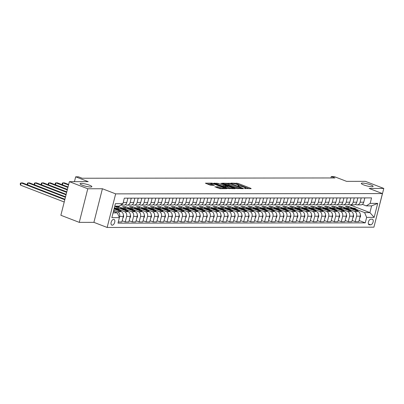 <?xml version="1.0" encoding="UTF-8"?>
<svg xmlns="http://www.w3.org/2000/svg" width="404" height="404" viewBox="0 0 404 404"><rect width="100%" height="100%" fill="white"/><g stroke="black" fill="none" stroke-linecap="round" stroke-linejoin="round"><path stroke-width="0.61" d="M244.43 188.491L251.137 188.678L250.96 188.4L237.956 183.381L230.871 183.108L232.633 183.497A2.99 0.525 14.2 0 1 236.699 184.391L237.784 184.805A2.99 0.525 14.2 0 1 238.931 185.542A2.99 0.525 14.2 0 1 238.345 185.699L237.714 185.896L239.355 186.093A2.99 0.525 14.2 0 1 243.415 186.981L244.501 187.4A2.99 0.525 14.2 0 1 245.647 188.133A2.99 0.525 14.2 0 1 245.061 188.294L244.43 188.491M89.526 185.204A6.09 1.066 14.2 0 0 83.446 183.598A6.09 1.066 14.2 0 0 80.053 183.714A6.09 1.066 14.2 0 0 82.391 185.214A6.09 1.066 14.2 0 0 88.471 186.82A6.09 1.066 14.2 0 0 91.859 186.704A6.09 1.066 14.2 0 0 89.526 185.204M370.781 184.896A6.09 1.066 14.2 0 0 364.701 183.29A6.09 1.066 14.2 0 0 361.307 183.406A6.09 1.066 14.2 0 0 363.645 184.906A6.09 1.066 14.2 0 0 369.726 186.512A6.09 1.066 14.2 0 0 373.114 186.396A6.09 1.066 14.2 0 0 370.781 184.896M112.186 225.19A3.045 1.702 111.1 0 0 114.62 222.589A3.045 1.702 111.1 0 0 114.019 219.443A3.045 1.702 111.1 0 0 113.655 219.377A3.045 1.702 111.1 0 0 111.226 221.978A3.045 1.702 111.1 0 0 111.827 225.124A3.045 1.702 111.1 0 0 112.186 225.19M214.933 186.749L220.023 188.713L226.664 188.658L212.034 183.128L205.394 183.189L210.161 185.118L214.373 185.34L211.832 184.269A2.5 0.439 14.2 0 1 210.873 183.653A2.5 0.439 14.2 0 1 212.267 183.608A2.5 0.439 14.2 0 1 214.756 184.264L223.321 187.567A2.5 0.439 14.2 0 1 224.281 188.183A2.5 0.439 14.2 0 1 222.887 188.234A2.5 0.439 14.2 0 1 220.392 187.572L217.695 186.744L214.888 186.926M375.21 222.043L383.8 188.441L365.398 181.34L346.582 181.366L334.073 176.538L331.285 176.538L334.961 177.957L82.143 178.235L78.462 176.816L75.674 176.821L74.447 181.664M87.774 188.769L79.27 222.367L93.905 222.352L102.404 188.754L87.774 188.769L69.372 181.669L88.188 181.648L75.674 176.821M102.404 188.754L115.655 193.864L382.416 193.572L373.912 227.169L107.151 227.462L115.655 193.864M383.8 188.441L369.165 188.456L382.416 193.572M235.774 188.416L243.501 188.688L243.324 188.405L230.32 183.391L222.412 183.169L235.774 188.416M234.992 188.693L227.265 188.426L213.903 183.179L218.12 183.401L224.664 185.714L226.679 185.663L220.831 183.315L221.594 183.315L234.992 188.693M79.27 222.367L60.868 215.271L69.372 181.669M372.089 219.185L370.862 219.185A2.949 1.651 111.1 0 0 368.509 221.705A2.949 1.651 111.1 0 0 369.089 224.75A2.949 1.651 111.1 0 0 369.438 224.816L370.665 224.816A2.949 1.651 111.1 0 0 373.018 222.296A2.949 1.651 111.1 0 0 372.438 219.246A2.949 1.651 111.1 0 0 372.089 219.185M349.834 204.853L369.907 212.6L371.609 205.878L366.312 205.883L370.175 203.389L371.569 197.894L124.321 198.167L122.927 203.661L119.064 206.156L114.771 206.161M370.175 203.389L377.705 203.379L374.165 217.367L366.64 217.372L364.615 212.605L356.793 209.59M359.111 220.498L365.246 222.867L366.64 217.372M365.246 222.867L117.998 223.139L119.392 217.645L111.863 217.655L115.403 203.667L122.927 203.661M93.905 222.352L107.151 227.462M331.285 176.538L330.921 177.962M352.788 208.045L348.788 206.5L345.445 206.505L358.176 211.418A3.808 3.086 -90.1 0 1 360.201 216.185L358.813 221.68L355.187 221.685L356.575 216.191A3.808 3.086 -90.1 0 0 354.55 211.418L349.824 209.595M364.615 212.605L369.907 212.6L374.165 217.367M113.07 212.883L117.367 212.878L113.453 211.368M119.362 217.574L119.645 216.448A3.808 3.086 -90.1 0 0 117.62 211.681L113.751 210.191M118.301 221.942L121.877 221.937L123.265 216.443A3.808 3.086 -90.1 0 0 121.24 211.676L114.074 208.913M122.175 220.761L125.22 221.937L126.614 216.443A3.808 3.086 -90.1 0 0 124.589 211.671L119.857 209.848M115.857 208.302L114.372 207.732M125.22 221.937L128.846 221.932L130.234 216.438A3.808 3.086 -90.1 0 0 128.209 211.671L115.478 206.757L118.821 206.752L118.523 207.934M129.144 220.751L132.189 221.927L133.583 216.433A3.808 3.086 -90.1 0 0 131.558 211.666L126.826 209.843M122.826 208.297L118.821 206.752M132.189 221.927L135.815 221.922L137.203 216.428A3.808 3.086 -90.1 0 0 135.178 211.661L122.447 206.747L125.79 206.747L125.493 207.924M136.113 220.746L139.158 221.922L140.552 216.428A3.808 3.086 -90.1 0 0 138.527 211.656L133.795 209.833M129.795 208.287L125.79 206.747M139.158 221.922L142.784 221.917L144.172 216.423A3.808 3.086 -90.1 0 0 142.147 211.656L129.416 206.742L132.759 206.737L132.462 207.919M143.082 220.736L146.127 221.912L147.521 216.418A3.808 3.086 -90.1 0 0 145.496 211.651L140.764 209.828M136.764 208.282L132.759 206.737M146.127 221.912L149.753 221.907L151.141 216.413A3.808 3.086 -90.1 0 0 149.116 211.646L136.385 206.732L139.728 206.732L139.431 207.909M150.051 220.73L153.096 221.907L154.49 216.413A3.808 3.086 -90.1 0 0 152.465 211.64L147.733 209.817M143.728 208.272L139.728 206.732M153.096 221.907L156.722 221.902L158.11 216.408A3.808 3.086 -90.1 0 0 156.085 211.64L143.354 206.727L146.697 206.722L146.399 207.903M157.02 220.72L160.065 221.897L161.454 216.403A3.808 3.086 -90.1 0 0 159.428 211.635L154.702 209.812M150.697 208.267L146.697 206.722M160.065 221.897L163.691 221.892L165.079 216.398A3.808 3.086 -90.1 0 0 163.054 211.63L150.323 206.717L153.666 206.717L153.368 207.893M163.989 220.715L167.034 221.892L168.423 216.398A3.808 3.086 -90.1 0 0 166.398 211.625L161.671 209.802M157.666 208.257L153.666 206.717M167.034 221.892L170.66 221.887L172.048 216.393A3.808 3.086 -90.1 0 0 170.023 211.625L157.287 206.712L160.635 206.707L160.338 207.888M170.958 220.705L174.003 221.882L175.392 216.387A3.808 3.086 -90.1 0 0 173.367 211.62L168.64 209.797M164.635 208.252L160.635 206.707M174.003 221.882L177.629 221.877L179.017 216.382A3.808 3.086 -90.1 0 0 176.992 211.615L164.256 206.702L167.604 206.697L167.306 207.878M177.927 220.7L180.972 221.877L182.361 216.382A3.808 3.086 -90.1 0 0 180.336 211.61L175.609 209.787M171.604 208.242L167.604 206.697M180.972 221.877L184.598 221.872L185.986 216.377A3.808 3.086 -90.1 0 0 183.961 211.61L171.225 206.697L174.573 206.691L174.276 207.868M184.896 220.69L187.941 221.867L189.33 216.372A3.808 3.086 -90.1 0 0 187.304 211.605L182.578 209.782M178.573 208.237L174.573 206.691M187.941 221.867L191.562 221.862L192.955 216.367A3.808 3.086 -90.1 0 0 190.93 211.6L178.194 206.686L181.542 206.681L181.244 207.863M191.865 220.685L194.91 221.862L196.299 216.367A3.808 3.086 -90.1 0 0 194.273 211.595L189.547 209.772M185.542 208.227L181.542 206.681M194.91 221.862L198.531 221.857L199.924 216.362A3.808 3.086 -90.1 0 0 197.899 211.595L185.163 206.681L188.511 206.676L188.208 207.853M198.829 220.675L201.879 221.852L203.268 216.357A3.808 3.086 -90.1 0 0 201.243 211.59L196.516 209.767M192.511 208.222L188.511 206.676M201.879 221.852L205.5 221.847L206.893 216.352A3.808 3.086 -90.1 0 0 204.868 211.585L192.132 206.671L195.475 206.666L195.177 207.848M205.798 220.67L208.848 221.847L210.237 216.352A3.808 3.086 -90.1 0 0 208.212 211.58L203.485 209.757M199.48 208.212L195.475 206.666M208.848 221.847L212.469 221.841L213.862 216.347A3.808 3.086 -90.1 0 0 211.837 211.58L199.101 206.666L202.444 206.661L202.146 207.838M212.767 220.66L215.817 221.836L217.206 216.342A3.808 3.086 -90.1 0 0 215.181 211.575L210.449 209.747M206.449 208.206L202.444 206.661M215.817 221.836L219.438 221.831L220.826 216.337A3.808 3.086 -90.1 0 0 218.801 211.57L206.07 206.656L209.413 206.651L209.115 207.833M219.736 220.655L222.786 221.826L224.175 216.337A3.808 3.086 -90.1 0 0 222.149 211.565L217.418 209.742M213.418 208.196L209.413 206.651M222.786 221.826L226.407 221.826L227.795 216.332A3.808 3.086 -90.1 0 0 225.77 211.56L213.039 206.651L216.382 206.646L216.084 207.823M226.705 220.645L229.75 221.821L231.144 216.327A3.808 3.086 -90.1 0 0 229.118 211.56L224.387 209.732M220.387 208.191L216.382 206.646M229.75 221.821L233.376 221.816L234.764 216.322A3.808 3.086 -90.1 0 0 232.739 211.555L220.008 206.641L223.351 206.636L223.053 207.818M233.674 220.64L236.719 221.811L238.113 216.317A3.808 3.086 -90.1 0 0 236.088 211.55L231.356 209.727M227.356 208.181L223.351 206.636M236.719 221.811L240.345 221.811L241.733 216.317A3.808 3.086 -90.1 0 0 239.708 211.544L226.977 206.636L230.32 206.631L230.022 207.808M240.643 220.629L243.688 221.806L245.082 216.312A3.808 3.086 -90.1 0 0 243.056 211.544L238.325 209.716M234.325 208.176L230.32 206.631M243.688 221.806L247.314 221.801L248.702 216.307A3.808 3.086 -90.1 0 0 246.677 211.539L233.946 206.626L237.289 206.621L236.991 207.802M247.612 220.624L250.657 221.796L252.051 216.302A3.808 3.086 -90.1 0 0 250.026 211.534L245.294 209.711M241.289 208.166L237.289 206.621M250.657 221.796L254.283 221.796L255.671 216.302A3.808 3.086 -90.1 0 0 253.646 211.529L240.915 206.621L244.258 206.616L243.96 207.792M254.581 220.614L257.626 221.791L259.014 216.297A3.808 3.086 -90.1 0 0 256.989 211.529L252.263 209.701M248.258 208.161L244.258 206.616M257.626 221.791L261.252 221.786L262.64 216.292A3.808 3.086 -90.1 0 0 260.615 211.524L247.884 206.611L251.227 206.606L250.929 207.787M261.55 220.609L264.595 221.781L265.984 216.286A3.808 3.086 -90.1 0 0 263.958 211.519L259.232 209.696M255.227 208.151L251.227 206.606M264.595 221.781L268.221 221.781L269.609 216.286A3.808 3.086 -90.1 0 0 267.584 211.514L254.848 206.606L258.196 206.601L257.898 207.777M268.519 220.599L271.564 221.776L272.952 216.281A3.808 3.086 -90.1 0 0 270.927 211.514L266.201 209.686M262.196 208.146L258.196 206.601M271.564 221.776L275.19 221.771L276.578 216.276A3.808 3.086 -90.1 0 0 274.553 211.509L261.817 206.596L265.165 206.59L264.867 207.772M275.488 220.594L278.533 221.766L279.921 216.271A3.808 3.086 -90.1 0 0 277.896 211.504L273.17 209.681M269.165 208.136L265.165 206.59M278.533 221.766L282.159 221.766L283.547 216.271A3.808 3.086 -90.1 0 0 281.522 211.499L268.786 206.585L272.134 206.585L271.836 207.762M282.457 220.584L285.502 221.761L286.891 216.266A3.808 3.086 -90.1 0 0 284.865 211.499L280.139 209.671M276.134 208.126L272.134 206.585M285.502 221.761L289.123 221.756L290.516 216.261A3.808 3.086 -90.1 0 0 288.491 211.494L275.755 206.58L279.103 206.575L278.805 207.757M289.426 220.579L292.471 221.751L293.859 216.256A3.808 3.086 -90.1 0 0 291.834 211.489L287.108 209.666M283.103 208.121L279.103 206.575M292.471 221.751L296.092 221.751L297.485 216.256A3.808 3.086 -90.1 0 0 295.46 211.484L282.724 206.57L286.072 206.57L285.769 207.747M296.39 220.569L299.44 221.746L300.829 216.251A3.808 3.086 -90.1 0 0 298.803 211.484L294.077 209.656M290.072 208.111L286.072 206.57M299.44 221.746L303.061 221.74L304.454 216.246A3.808 3.086 -90.1 0 0 302.429 211.479L289.693 206.565L293.036 206.56L292.738 207.742M303.359 220.564L306.409 221.735L307.798 216.241A3.808 3.086 -90.1 0 0 305.772 211.474L301.046 209.651M297.041 208.105L293.036 206.56M306.409 221.735L310.03 221.735L311.423 216.241A3.808 3.086 -90.1 0 0 309.398 211.469L296.662 206.555L300.005 206.555L299.707 207.732M310.328 220.554L313.378 221.73L314.767 216.236A3.808 3.086 -90.1 0 0 312.741 211.469L308.01 209.641M304.01 208.095L300.005 206.555M313.378 221.73L316.999 221.725L318.387 216.231A3.808 3.086 -90.1 0 0 316.362 211.464L303.631 206.55L306.974 206.545L306.676 207.727M317.297 220.544L320.347 221.72L321.736 216.226A3.808 3.086 -90.1 0 0 319.71 211.459L314.979 209.636M310.979 208.09L306.974 206.545M320.347 221.72L323.968 221.715L325.356 216.226A3.808 3.086 -90.1 0 0 323.331 211.454L310.6 206.54L313.943 206.54L313.645 207.717M324.266 220.539L327.311 221.715L328.704 216.221A3.808 3.086 -90.1 0 0 326.679 211.454L321.948 209.626M317.948 208.08L313.943 206.54M327.311 221.715L330.937 221.71L332.325 216.216A3.808 3.086 -90.1 0 0 330.3 211.449L317.569 206.535L320.912 206.53L320.614 207.712M331.235 220.528L334.28 221.705L335.674 216.211A3.808 3.086 -90.1 0 0 333.648 211.444L328.917 209.62M324.917 208.075L320.912 206.53M334.28 221.705L337.906 221.7L339.294 216.206A3.808 3.086 -90.1 0 0 337.269 211.438L324.538 206.525L327.881 206.525L327.583 207.701M338.204 220.523L341.249 221.7L342.642 216.206A3.808 3.086 -90.1 0 0 340.617 211.433L335.886 209.61M331.886 208.065L327.881 206.525M341.249 221.7L344.875 221.695L346.263 216.201A3.808 3.086 -90.1 0 0 344.238 211.433L331.507 206.52L334.85 206.515L334.552 207.696M345.173 220.513L348.218 221.69L349.611 216.196A3.808 3.086 -90.1 0 0 347.586 211.428L342.855 209.605M338.85 208.06L334.85 206.515M348.218 221.69L351.844 221.685L353.232 216.191A3.808 3.086 -90.1 0 0 351.207 211.423L338.476 206.51L341.819 206.51L341.521 207.686M345.819 208.05L341.819 206.51M362.348 204.353L366.312 205.883M355.379 204.363L356.252 204.702A3.808 3.086 -90.1 0 0 357.176 204.873A3.808 3.086 -90.1 0 0 360.115 202.202L361.206 197.904M348.41 204.368L349.283 204.707A3.808 3.086 -90.1 0 0 350.207 204.884A3.808 3.086 -90.1 0 0 353.147 202.212L354.237 197.915M341.441 204.379L342.314 204.717A3.808 3.086 -90.1 0 0 343.238 204.889A3.808 3.086 -90.1 0 0 346.178 202.217L347.268 197.92M334.472 204.384L335.345 204.722A3.808 3.086 -90.1 0 0 336.269 204.899A3.808 3.086 -90.1 0 0 339.209 202.227L340.299 197.93M327.503 204.394L328.381 204.732A3.808 3.086 -90.1 0 0 329.3 204.904A3.808 3.086 -90.1 0 0 332.245 202.232L333.33 197.935M320.534 204.399L321.412 204.737A3.808 3.086 -90.1 0 0 322.331 204.914A3.808 3.086 -90.1 0 0 325.276 202.242L326.361 197.945M313.565 204.409L314.443 204.747A3.808 3.086 -90.1 0 0 315.362 204.919A3.808 3.086 -90.1 0 0 318.307 202.247L319.392 197.95M306.596 204.414L307.474 204.752A3.808 3.086 -90.1 0 0 308.398 204.929A3.808 3.086 -90.1 0 0 311.338 202.258L312.423 197.96M299.627 204.424L300.505 204.762A3.808 3.086 -90.1 0 0 301.429 204.934A3.808 3.086 -90.1 0 0 304.369 202.263L305.454 197.965M292.663 204.429L293.536 204.767A3.808 3.086 -90.1 0 0 294.46 204.944A3.808 3.086 -90.1 0 0 297.4 202.273L298.485 197.975M285.694 204.439L286.567 204.778A3.808 3.086 -90.1 0 0 287.491 204.949A3.808 3.086 -90.1 0 0 290.431 202.278L291.516 197.98M278.725 204.449L279.598 204.783A3.808 3.086 -90.1 0 0 280.522 204.959A3.808 3.086 -90.1 0 0 283.462 202.288L284.547 197.99M271.756 204.454L272.629 204.793A3.808 3.086 -90.1 0 0 273.553 204.964A3.808 3.086 -90.1 0 0 276.493 202.298L277.578 197.995M264.787 204.464L265.66 204.798A3.808 3.086 -90.1 0 0 266.584 204.974A3.808 3.086 -90.1 0 0 269.524 202.303L270.614 198.005M257.818 204.469L258.691 204.808A3.808 3.086 -90.1 0 0 259.615 204.98A3.808 3.086 -90.1 0 0 262.555 202.313L263.645 198.016M250.849 204.48L251.722 204.813A3.808 3.086 -90.1 0 0 252.646 204.99A3.808 3.086 -90.1 0 0 255.586 202.318L256.676 198.021M243.88 204.485L244.753 204.823A3.808 3.086 -90.1 0 0 245.677 204.995A3.808 3.086 -90.1 0 0 248.617 202.328L249.707 198.031M236.911 204.495L237.784 204.828A3.808 3.086 -90.1 0 0 238.708 205.005A3.808 3.086 -90.1 0 0 241.648 202.333L242.738 198.036M229.942 204.5L230.815 204.838A3.808 3.086 -90.1 0 0 231.739 205.01A3.808 3.086 -90.1 0 0 234.684 202.343L235.769 198.046M222.973 204.51L223.851 204.848A3.808 3.086 -90.1 0 0 224.77 205.02A3.808 3.086 -90.1 0 0 227.715 202.348L228.8 198.051M216.004 204.515L216.882 204.853A3.808 3.086 -90.1 0 0 217.801 205.025A3.808 3.086 -90.1 0 0 220.746 202.359L221.831 198.061M209.035 204.525L209.913 204.863A3.808 3.086 -90.1 0 0 210.838 205.035A3.808 3.086 -90.1 0 0 213.777 202.364L214.862 198.066M202.066 204.53L202.944 204.868A3.808 3.086 -90.1 0 0 203.868 205.04A3.808 3.086 -90.1 0 0 206.808 202.374L207.893 198.076M195.097 204.54L195.975 204.879A3.808 3.086 -90.1 0 0 196.899 205.05A3.808 3.086 -90.1 0 0 199.839 202.379L200.924 198.081M188.133 204.545L189.006 204.884A3.808 3.086 -90.1 0 0 189.931 205.055A3.808 3.086 -90.1 0 0 192.87 202.389L193.955 198.091M181.164 204.555L182.037 204.894A3.808 3.086 -90.1 0 0 182.962 205.065A3.808 3.086 -90.1 0 0 185.901 202.394L186.986 198.096M174.195 204.56L175.068 204.899A3.808 3.086 -90.1 0 0 175.993 205.07A3.808 3.086 -90.1 0 0 178.932 202.404L180.017 198.106M167.226 204.57L168.099 204.909A3.808 3.086 -90.1 0 0 169.023 205.081A3.808 3.086 -90.1 0 0 171.963 202.409L173.048 198.112M160.257 204.576L161.13 204.914A3.808 3.086 -90.1 0 0 162.054 205.091A3.808 3.086 -90.1 0 0 164.994 202.419L166.084 198.122M153.288 204.586L154.161 204.924A3.808 3.086 -90.1 0 0 155.086 205.096A3.808 3.086 -90.1 0 0 158.025 202.424L159.115 198.127M146.319 204.591L147.192 204.929A3.808 3.086 -90.1 0 0 148.117 205.106A3.808 3.086 -90.1 0 0 151.056 202.434L152.146 198.137M139.35 204.601L140.223 204.939A3.808 3.086 -90.1 0 0 141.148 205.111A3.808 3.086 -90.1 0 0 144.087 202.439L145.177 198.142M132.381 204.606L133.254 204.944A3.808 3.086 -90.1 0 0 134.178 205.121A3.808 3.086 -90.1 0 0 137.118 202.449L138.208 198.152M125.412 204.616L126.29 204.954A3.808 3.086 -90.1 0 0 127.21 205.126A3.808 3.086 -90.1 0 0 130.154 202.454L131.239 198.157M348.788 206.5L348.49 207.681M352.142 220.508L355.187 221.685M357.176 204.873L360.802 204.868A3.808 3.086 -90.1 0 0 363.741 202.202L364.827 197.904M350.207 204.884L353.833 204.879A3.808 3.086 -90.1 0 0 356.772 202.207L357.858 197.909M343.238 204.889L346.864 204.884A3.808 3.086 -90.1 0 0 349.803 202.217L350.889 197.92M336.269 204.899L339.895 204.894A3.808 3.086 -90.1 0 0 342.834 202.222L343.92 197.925M329.3 204.904L332.926 204.899A3.808 3.086 -90.1 0 0 335.865 202.232L336.951 197.935M322.331 204.914L325.957 204.909A3.808 3.086 -90.1 0 0 328.896 202.237L329.987 197.94M315.362 204.919L318.988 204.914A3.808 3.086 -90.1 0 0 321.927 202.247L323.018 197.95M308.398 204.929L312.019 204.924A3.808 3.086 -90.1 0 0 314.958 202.252L316.049 197.955M301.429 204.934L305.05 204.929A3.808 3.086 -90.1 0 0 307.989 202.263L309.08 197.965M294.46 204.944L298.081 204.939A3.808 3.086 -90.1 0 0 301.02 202.268L302.111 197.97M287.491 204.949L291.112 204.944A3.808 3.086 -90.1 0 0 294.056 202.278L295.142 197.98M280.522 204.959L284.143 204.954A3.808 3.086 -90.1 0 0 287.087 202.283L288.173 197.985M273.553 204.964L277.174 204.959A3.808 3.086 -90.1 0 0 280.118 202.293L281.204 197.995M266.584 204.974L270.21 204.969A3.808 3.086 -90.1 0 0 273.149 202.298L274.235 198M259.615 204.98L263.241 204.98A3.808 3.086 -90.1 0 0 266.18 202.308L267.266 198.011M252.646 204.99L256.272 204.985A3.808 3.086 -90.1 0 0 259.211 202.313L260.297 198.016M245.677 204.995L249.303 204.995A3.808 3.086 -90.1 0 0 252.242 202.323L253.328 198.026M238.708 205.005L242.334 205A3.808 3.086 -90.1 0 0 245.273 202.328L246.359 198.031M231.739 205.01L235.365 205.01A3.808 3.086 -90.1 0 0 238.304 202.338L239.39 198.041M224.77 205.02L228.396 205.015A3.808 3.086 -90.1 0 0 231.335 202.343L232.421 198.046M217.801 205.025L221.427 205.025A3.808 3.086 -90.1 0 0 224.366 202.353L225.457 198.056M210.838 205.035L214.458 205.03A3.808 3.086 -90.1 0 0 217.397 202.359L218.488 198.061M203.868 205.04L207.489 205.04A3.808 3.086 -90.1 0 0 210.428 202.369L211.519 198.071M196.899 205.05L200.52 205.045A3.808 3.086 -90.1 0 0 203.459 202.374L204.55 198.076M189.931 205.055L193.551 205.055A3.808 3.086 -90.1 0 0 196.49 202.384L197.581 198.086M182.962 205.065L186.582 205.06A3.808 3.086 -90.1 0 0 189.526 202.389L190.612 198.091M175.993 205.07L179.613 205.07A3.808 3.086 -90.1 0 0 182.558 202.399L183.643 198.101M169.023 205.081L172.649 205.075A3.808 3.086 -90.1 0 0 175.588 202.404L176.674 198.106M162.054 205.091L165.68 205.086A3.808 3.086 -90.1 0 0 168.619 202.414L169.705 198.117M155.086 205.096L158.711 205.091A3.808 3.086 -90.1 0 0 161.651 202.424L162.736 198.122M148.117 205.106L151.742 205.101A3.808 3.086 -90.1 0 0 154.681 202.429L155.767 198.132M141.148 205.111L144.773 205.106A3.808 3.086 -90.1 0 0 147.713 202.439L148.798 198.142M134.178 205.121L137.804 205.116A3.808 3.086 -90.1 0 0 140.743 202.444L141.829 198.147M127.21 205.126L130.835 205.121A3.808 3.086 -90.1 0 0 133.774 202.454L134.86 198.157M120.65 205.136L123.866 205.131A3.808 3.086 -90.1 0 0 126.805 202.46L127.896 198.162M120.72 205.086A3.808 3.086 -90.1 0 0 122.468 203.959M117.367 212.878L119.392 217.645M371.609 205.878L377.705 203.379M249.106 188.678L237.724 184.29L235.557 184.012M227.992 184.022L224.392 184.022M241.89 188.294L230.351 183.699L228.669 183.502A2.99 0.525 14.2 0 0 228.083 183.663A2.99 0.525 14.2 0 0 229.23 184.396L237.032 187.406A2.99 0.525 14.2 0 0 241.097 188.299L241.89 188.294L241.789 188.688M228.083 183.663L227.851 184.572A2.99 0.525 14.2 0 0 228.997 185.305L229.23 184.396M237.941 188.693A2.99 0.525 14.2 0 1 236.8 188.314L228.997 185.305M215.882 184.032L216.62 184.032L216.847 183.123M225.371 186.623L223.165 186.345L216.62 184.032M232.648 188.577L232.962 188.698M228.866 187.547A2.5 0.439 14.2 0 0 231.361 188.208A2.5 0.439 14.2 0 0 232.749 188.163A2.5 0.439 14.2 0 0 231.795 187.547L228.775 186.38L225.493 186.158L228.866 187.547L228.634 188.456A2.5 0.439 14.2 0 0 229.351 188.703M225.493 186.158L225.26 187.062L225.619 187.294L225.851 186.385M228.634 188.456L225.619 187.294M220.831 188.713A2.5 0.439 14.2 0 1 220.165 188.481L216.731 187.653M210.873 183.653L210.646 184.562A2.5 0.439 14.2 0 0 211.6 185.178L211.832 184.269M212.161 185.396L211.6 185.178M210.777 184.037L207.373 184.042M224.452 188.708L224.175 188.597M359.767 217.907L360.494 216.605A2.52 2.045 -90.1 0 0 360.328 214.701M358.196 211.423L357.722 210.706A7.277 5.898 -90.1 0 0 353.152 208.045L352.096 208.045A7.277 5.898 -90.1 0 0 351.758 208.055M354.333 209.934A7.277 5.898 -90.1 0 0 350.364 208.045A7.277 5.898 -90.1 0 0 349.601 208.111M356.772 210.873L356.661 210.706A7.277 5.898 -90.1 0 0 352.096 208.045M350.364 208.045L351.424 208.045A7.277 5.898 89.9 0 1 355.868 210.524M352.798 217.918L353.525 216.615A2.52 2.045 -90.1 0 0 353.359 214.706M351.228 211.433L350.753 210.711A7.277 5.898 -90.1 0 0 346.183 208.05L345.127 208.05A7.277 5.898 -90.1 0 0 344.789 208.065M347.364 209.944A7.277 5.898 -90.1 0 0 343.395 208.055A7.277 5.898 -90.1 0 0 342.632 208.116M349.803 210.883L349.692 210.716A7.277 5.898 -90.1 0 0 345.127 208.05M343.395 208.055L344.455 208.055A7.277 5.898 89.9 0 1 348.899 210.534M345.829 217.923L346.556 216.62A2.52 2.045 -90.1 0 0 346.39 214.716M344.264 211.438L343.784 210.721A7.277 5.898 -90.1 0 0 339.214 208.06L338.158 208.06A7.277 5.898 -90.1 0 0 337.82 208.07M340.4 209.949A7.277 5.898 -90.1 0 0 336.431 208.06A7.277 5.898 -90.1 0 0 335.663 208.126M342.834 210.888L342.723 210.721A7.277 5.898 -90.1 0 0 338.158 208.06M336.431 208.06L337.486 208.06A7.277 5.898 89.9 0 1 341.93 210.54M338.86 217.933L339.587 216.63A2.52 2.045 -90.1 0 0 339.421 214.721M337.295 211.449L336.815 210.726A7.277 5.898 -90.1 0 0 332.25 208.065L331.189 208.07A7.277 5.898 -90.1 0 0 330.856 208.08M333.431 209.959A7.277 5.898 -90.1 0 0 329.462 208.07A7.277 5.898 -90.1 0 0 328.694 208.131M335.865 210.898L335.754 210.731A7.277 5.898 -90.1 0 0 331.189 208.07M329.462 208.07L330.517 208.07A7.277 5.898 89.9 0 1 334.961 210.55M331.891 217.938L332.618 216.635A2.52 2.045 -90.1 0 0 332.452 214.731M330.326 211.454L329.846 210.737A7.277 5.898 -90.1 0 0 325.281 208.075L324.22 208.075A7.277 5.898 -90.1 0 0 323.887 208.085M326.462 209.964A7.277 5.898 -90.1 0 0 322.493 208.075A7.277 5.898 -90.1 0 0 321.73 208.141M328.896 210.903L328.785 210.737A7.277 5.898 -90.1 0 0 324.22 208.075M322.493 208.075L323.548 208.075A7.277 5.898 89.9 0 1 327.992 210.555M324.922 217.948L325.649 216.645A2.52 2.045 -90.1 0 0 325.488 214.736M323.357 211.464L322.877 210.742A7.277 5.898 -90.1 0 0 318.312 208.08L317.251 208.085A7.277 5.898 -90.1 0 0 316.918 208.095M319.493 209.974A7.277 5.898 -90.1 0 0 315.524 208.085A7.277 5.898 -90.1 0 0 314.761 208.146M321.927 210.913L321.816 210.747A7.277 5.898 -90.1 0 0 317.251 208.085M315.524 208.085L316.579 208.085A7.277 5.898 89.9 0 1 321.023 210.565M317.953 217.953L318.68 216.65A2.52 2.045 -90.1 0 0 318.519 214.746M316.388 211.469L315.908 210.752A7.277 5.898 -90.1 0 0 311.343 208.09L310.282 208.09A7.277 5.898 -90.1 0 0 309.949 208.1M312.524 209.979A7.277 5.898 -90.1 0 0 308.555 208.09A7.277 5.898 -90.1 0 0 307.792 208.156M314.958 210.918L314.847 210.752A7.277 5.898 -90.1 0 0 310.282 208.09M308.555 208.09L309.615 208.09A7.277 5.898 89.9 0 1 314.054 210.57M310.984 217.963L311.711 216.66A2.52 2.045 -90.1 0 0 311.55 214.751M309.419 211.479L308.939 210.757A7.277 5.898 -90.1 0 0 304.374 208.095L303.313 208.1A7.277 5.898 -90.1 0 0 302.98 208.111M305.555 209.989A7.277 5.898 -90.1 0 0 301.586 208.1A7.277 5.898 -90.1 0 0 300.823 208.161M307.989 210.928L307.878 210.762A7.277 5.898 -90.1 0 0 303.313 208.1M301.586 208.1L302.647 208.1A7.277 5.898 89.9 0 1 307.085 210.58M304.015 217.968L304.742 216.67A2.52 2.045 -90.1 0 0 304.581 214.761M302.45 211.484L301.97 210.767A7.277 5.898 -90.1 0 0 297.405 208.105L296.344 208.105A7.277 5.898 -90.1 0 0 296.011 208.116M298.586 209.994A7.277 5.898 -90.1 0 0 294.617 208.105A7.277 5.898 -90.1 0 0 293.854 208.171M301.025 210.939L300.909 210.767A7.277 5.898 -90.1 0 0 296.344 208.105M294.617 208.105L295.678 208.105A7.277 5.898 89.9 0 1 300.116 210.585M297.046 217.978L297.778 216.675A2.52 2.045 -90.1 0 0 297.612 214.766M295.481 211.494L295.001 210.777A7.277 5.898 -90.1 0 0 290.436 208.111L289.375 208.116A7.277 5.898 -90.1 0 0 289.042 208.126M291.617 210.004A7.277 5.898 -90.1 0 0 287.648 208.116A7.277 5.898 -90.1 0 0 286.885 208.176M294.056 210.944L293.94 210.777A7.277 5.898 -90.1 0 0 289.375 208.116M287.648 208.116L288.709 208.116A7.277 5.898 89.9 0 1 293.147 210.595M290.077 217.983L290.809 216.685A2.52 2.045 -90.1 0 0 290.643 214.776M288.512 211.504L288.032 210.782A7.277 5.898 -90.1 0 0 283.467 208.121L282.406 208.121A7.277 5.898 -90.1 0 0 282.073 208.136M284.648 210.009A7.277 5.898 -90.1 0 0 280.679 208.126A7.277 5.898 -90.1 0 0 279.916 208.186M287.087 210.954L286.976 210.782A7.277 5.898 -90.1 0 0 282.406 208.121M280.679 208.126L281.739 208.121A7.277 5.898 89.9 0 1 286.178 210.6M283.108 217.993L283.84 216.69A2.52 2.045 -90.1 0 0 283.674 214.782M281.543 211.509L281.063 210.792A7.277 5.898 -90.1 0 0 276.498 208.126L275.437 208.131A7.277 5.898 -90.1 0 0 275.104 208.141M277.679 210.019A7.277 5.898 -90.1 0 0 273.71 208.131A7.277 5.898 -90.1 0 0 272.947 208.191M280.118 210.959L280.007 210.792A7.277 5.898 -90.1 0 0 275.437 208.131M273.71 208.131L274.771 208.131A7.277 5.898 89.9 0 1 279.209 210.61M276.144 217.998L276.871 216.701A2.52 2.045 -90.1 0 0 276.705 214.792M274.574 211.519L274.094 210.797A7.277 5.898 -90.1 0 0 269.529 208.136L268.468 208.136A7.277 5.898 -90.1 0 0 268.135 208.151M270.71 210.024A7.277 5.898 -90.1 0 0 266.741 208.141A7.277 5.898 -90.1 0 0 265.978 208.201M273.149 210.969L273.038 210.797A7.277 5.898 -90.1 0 0 268.468 208.136M266.741 208.141L267.801 208.136A7.277 5.898 89.9 0 1 272.24 210.615M269.175 218.008L269.902 216.706A2.52 2.045 -90.1 0 0 269.736 214.797M267.605 211.524L267.13 210.807A7.277 5.898 -90.1 0 0 262.56 208.141L261.499 208.146A7.277 5.898 -90.1 0 0 261.166 208.156M263.741 210.035A7.277 5.898 -90.1 0 0 259.772 208.146A7.277 5.898 -90.1 0 0 259.009 208.206M266.18 210.974L266.069 210.807A7.277 5.898 -90.1 0 0 261.499 208.146M259.772 208.146L260.832 208.146A7.277 5.898 89.9 0 1 265.271 210.625M262.206 218.014L262.933 216.716A2.52 2.045 -90.1 0 0 262.767 214.807M260.636 211.534L260.161 210.812A7.277 5.898 -90.1 0 0 255.591 208.151L254.535 208.151A7.277 5.898 -90.1 0 0 254.197 208.166M256.772 210.04A7.277 5.898 -90.1 0 0 252.803 208.156A7.277 5.898 -90.1 0 0 252.04 208.217M259.211 210.984L259.1 210.812A7.277 5.898 -90.1 0 0 254.535 208.151M252.803 208.156L253.863 208.151A7.277 5.898 89.9 0 1 258.308 210.63M255.237 218.024L255.964 216.721A2.52 2.045 -90.1 0 0 255.798 214.812M253.667 211.539L253.192 210.822A7.277 5.898 -90.1 0 0 248.622 208.156L247.566 208.161A7.277 5.898 -90.1 0 0 247.228 208.171M249.803 210.05A7.277 5.898 -90.1 0 0 245.834 208.161A7.277 5.898 -90.1 0 0 245.071 208.222M252.242 210.989L252.131 210.822A7.277 5.898 -90.1 0 0 247.566 208.161M245.834 208.161L246.894 208.161A7.277 5.898 89.9 0 1 251.339 210.641M248.268 218.029L248.995 216.731A2.52 2.045 -90.1 0 0 248.829 214.822M246.703 211.55L246.223 210.827A7.277 5.898 -90.1 0 0 241.653 208.166L240.597 208.166A7.277 5.898 -90.1 0 0 240.259 208.181M242.834 210.055A7.277 5.898 -90.1 0 0 238.865 208.171A7.277 5.898 -90.1 0 0 238.102 208.232M245.273 210.999L245.162 210.827A7.277 5.898 -90.1 0 0 240.597 208.166M238.865 208.171L239.925 208.166A7.277 5.898 89.9 0 1 244.369 210.646M241.299 218.039L242.026 216.736A2.52 2.045 -90.1 0 0 241.86 214.827M239.734 211.555L239.254 210.838A7.277 5.898 -90.1 0 0 234.689 208.176L233.628 208.176A7.277 5.898 -90.1 0 0 233.295 208.186M235.87 210.065A7.277 5.898 -90.1 0 0 231.901 208.176A7.277 5.898 -90.1 0 0 231.133 208.237M238.304 211.004L238.193 210.838A7.277 5.898 -90.1 0 0 233.628 208.176M231.901 208.176L232.957 208.176A7.277 5.898 89.9 0 1 237.401 210.656M234.33 218.044L235.057 216.746A2.52 2.045 -90.1 0 0 234.891 214.837M232.765 211.565L232.285 210.843A7.277 5.898 -90.1 0 0 227.72 208.181L226.659 208.181A7.277 5.898 -90.1 0 0 226.326 208.196M228.901 210.07A7.277 5.898 -90.1 0 0 224.932 208.186A7.277 5.898 -90.1 0 0 224.169 208.247M231.335 211.014L231.224 210.843A7.277 5.898 -90.1 0 0 226.659 208.181M224.932 208.186L225.988 208.181A7.277 5.898 89.9 0 1 230.431 210.661M227.361 218.054L228.088 216.751A2.52 2.045 -90.1 0 0 227.927 214.842M225.796 211.57L225.316 210.853A7.277 5.898 -90.1 0 0 220.751 208.191L219.69 208.191A7.277 5.898 -90.1 0 0 219.357 208.201M221.932 210.08A7.277 5.898 -90.1 0 0 217.963 208.191A7.277 5.898 -90.1 0 0 217.201 208.252M224.366 211.019L224.255 210.853A7.277 5.898 -90.1 0 0 219.69 208.191M217.963 208.191L219.018 208.191A7.277 5.898 89.9 0 1 223.463 210.671M220.392 218.059L221.119 216.761A2.52 2.045 -90.1 0 0 220.958 214.852M218.827 211.58L218.347 210.858A7.277 5.898 -90.1 0 0 213.782 208.196L212.721 208.196A7.277 5.898 -90.1 0 0 212.388 208.212M214.963 210.085A7.277 5.898 -90.1 0 0 210.994 208.201A7.277 5.898 -90.1 0 0 210.232 208.262M217.397 211.029L217.286 210.858A7.277 5.898 -90.1 0 0 212.721 208.196M210.994 208.201L212.055 208.196A7.277 5.898 89.9 0 1 216.493 210.676M213.423 218.069L214.15 216.766A2.52 2.045 -90.1 0 0 213.989 214.857M211.858 211.585L211.378 210.868A7.277 5.898 -90.1 0 0 206.813 208.206L205.752 208.206A7.277 5.898 -90.1 0 0 205.419 208.217M207.994 210.095A7.277 5.898 -90.1 0 0 204.025 208.206A7.277 5.898 -90.1 0 0 203.262 208.267M210.428 211.034L210.317 210.868A7.277 5.898 -90.1 0 0 205.752 208.206M204.025 208.206L205.086 208.206A7.277 5.898 89.9 0 1 209.524 210.686M206.454 218.079L207.181 216.776A2.52 2.045 -90.1 0 0 207.02 214.867M201.243 211.59L204.868 211.585L204.409 210.873A7.277 5.898 -90.1 0 0 199.844 208.212L198.783 208.212A7.277 5.898 -90.1 0 0 198.45 208.227M201.025 210.105A7.277 5.898 -90.1 0 0 197.056 208.217A7.277 5.898 -90.1 0 0 196.293 208.277M203.464 211.045L203.348 210.873A7.277 5.898 -90.1 0 0 198.783 208.212M197.056 208.217L198.117 208.212A7.277 5.898 89.9 0 1 202.556 210.696M199.485 218.084L200.217 216.781A2.52 2.045 -90.1 0 0 200.051 214.877M194.273 211.595L197.899 211.595L197.44 210.883A7.277 5.898 -90.1 0 0 192.875 208.222L191.814 208.222A7.277 5.898 -90.1 0 0 191.481 208.232M194.056 210.11A7.277 5.898 -90.1 0 0 190.087 208.222A7.277 5.898 -90.1 0 0 189.325 208.282M196.496 211.05L196.379 210.883A7.277 5.898 -90.1 0 0 191.814 208.222M190.087 208.222L191.148 208.222A7.277 5.898 89.9 0 1 195.587 210.701M192.516 218.094L193.248 216.791A2.52 2.045 -90.1 0 0 193.082 214.883M190.951 211.61L190.471 210.888A7.277 5.898 -90.1 0 0 185.906 208.227L184.845 208.227A7.277 5.898 -90.1 0 0 184.512 208.242M187.087 210.12A7.277 5.898 -90.1 0 0 183.118 208.232A7.277 5.898 -90.1 0 0 182.356 208.292M189.526 211.06L189.415 210.888A7.277 5.898 -90.1 0 0 184.845 208.227M183.118 208.232L184.179 208.232A7.277 5.898 89.9 0 1 188.618 210.711M185.547 218.099L186.279 216.797A2.52 2.045 -90.1 0 0 186.113 214.893M180.336 211.61L183.961 211.61L183.502 210.898A7.277 5.898 -90.1 0 0 178.937 208.237L177.876 208.237A7.277 5.898 -90.1 0 0 177.543 208.247M180.118 210.125A7.277 5.898 -90.1 0 0 176.149 208.237A7.277 5.898 -90.1 0 0 175.387 208.302M182.558 211.065L182.446 210.898A7.277 5.898 -90.1 0 0 177.876 208.237M176.149 208.237L177.21 208.237A7.277 5.898 89.9 0 1 181.648 210.716M178.583 218.109L179.31 216.807A2.52 2.045 -90.1 0 0 179.144 214.898M173.367 211.62L176.992 211.615L176.533 210.903A7.277 5.898 -90.1 0 0 171.968 208.242L170.907 208.242A7.277 5.898 -90.1 0 0 170.574 208.257M173.149 210.136A7.277 5.898 -90.1 0 0 169.18 208.247A7.277 5.898 -90.1 0 0 168.417 208.307M175.588 211.075L175.477 210.908A7.277 5.898 -90.1 0 0 170.907 208.242M169.18 208.247L170.241 208.247A7.277 5.898 89.9 0 1 174.679 210.726M171.614 218.115L172.341 216.812A2.52 2.045 -90.1 0 0 172.175 214.908M166.398 211.625L170.023 211.625L169.564 210.913A7.277 5.898 -90.1 0 0 164.999 208.252L163.938 208.252A7.277 5.898 -90.1 0 0 163.605 208.262M166.18 210.141A7.277 5.898 -90.1 0 0 162.211 208.252A7.277 5.898 -90.1 0 0 161.448 208.318M168.619 211.08L168.508 210.913A7.277 5.898 -90.1 0 0 163.938 208.252M162.211 208.252L163.272 208.252A7.277 5.898 89.9 0 1 167.711 210.731M164.645 218.125L165.372 216.822A2.52 2.045 -90.1 0 0 165.206 214.913M163.075 211.64L162.6 210.918A7.277 5.898 -90.1 0 0 158.03 208.257L156.974 208.257A7.277 5.898 -90.1 0 0 156.636 208.272M159.211 210.151A7.277 5.898 -90.1 0 0 155.242 208.262A7.277 5.898 -90.1 0 0 154.48 208.323M161.651 211.09L161.539 210.923A7.277 5.898 -90.1 0 0 156.974 208.257M155.242 208.262L156.303 208.262A7.277 5.898 89.9 0 1 160.747 210.742M157.676 218.13L158.403 216.827A2.52 2.045 -90.1 0 0 158.237 214.923M152.465 211.64L156.085 211.64L155.631 210.928A7.277 5.898 -90.1 0 0 151.061 208.267L150.005 208.267A7.277 5.898 -90.1 0 0 149.667 208.277M152.242 210.156A7.277 5.898 -90.1 0 0 148.273 208.267A7.277 5.898 -90.1 0 0 147.511 208.333M154.681 211.095L154.57 210.928A7.277 5.898 -90.1 0 0 150.005 208.267M148.273 208.267L149.334 208.267A7.277 5.898 89.9 0 1 153.778 210.747M68.65 184.512L64.347 182.85L62.953 182.855L68.528 185.002M62.241 184.739L62.241 183.163L62.953 182.855L62.453 184.82M150.707 218.14L151.434 216.837A2.52 2.045 -90.1 0 0 151.268 214.928M149.142 211.656L148.662 210.933A7.277 5.898 -90.1 0 0 144.092 208.272L143.036 208.272A7.277 5.898 -90.1 0 0 142.698 208.287M145.273 210.166A7.277 5.898 -90.1 0 0 141.304 208.277A7.277 5.898 -90.1 0 0 140.542 208.338M147.713 211.105L147.601 210.939A7.277 5.898 -90.1 0 0 143.036 208.272M141.304 208.277L142.365 208.277A7.277 5.898 89.9 0 1 146.809 210.757M68.029 186.971L57.378 182.861L55.984 182.861L67.907 187.461M55.272 184.744L55.272 183.174L55.984 182.861L55.484 184.825M143.738 218.145L144.465 216.842A2.52 2.045 -90.1 0 0 144.299 214.938M142.173 211.661L141.693 210.944A7.277 5.898 -90.1 0 0 137.128 208.282L136.067 208.282A7.277 5.898 -90.1 0 0 135.734 208.292M138.309 210.171A7.277 5.898 -90.1 0 0 134.34 208.282A7.277 5.898 -90.1 0 0 133.572 208.348M140.743 211.11L140.632 210.944A7.277 5.898 -90.1 0 0 136.067 208.282M134.34 208.282L135.396 208.282A7.277 5.898 89.9 0 1 139.84 210.762M67.407 189.425L50.409 182.866L49.015 182.871L67.281 189.915M48.308 184.754L48.303 183.179L49.015 182.871L48.52 184.835M136.769 218.155L137.496 216.852A2.52 2.045 -90.1 0 0 137.33 214.943M135.204 211.671L134.724 210.949A7.277 5.898 -90.1 0 0 130.159 208.287L129.098 208.287A7.277 5.898 -90.1 0 0 128.765 208.302M131.34 210.181A7.277 5.898 -90.1 0 0 127.371 208.292A7.277 5.898 -90.1 0 0 126.609 208.353M133.774 211.12L133.663 210.954A7.277 5.898 -90.1 0 0 129.098 208.287M127.371 208.292L128.427 208.292A7.277 5.898 89.9 0 1 132.871 210.772M66.786 191.885L43.44 182.876L42.046 182.876L66.66 192.375M41.339 184.759L41.334 183.189L42.046 182.876L41.551 184.84M129.8 218.16L130.527 216.857A2.52 2.045 -90.1 0 0 130.361 214.953M128.235 211.676L127.755 210.959A7.277 5.898 -90.1 0 0 123.19 208.297L122.129 208.297A7.277 5.898 -90.1 0 0 121.796 208.307M124.371 210.186A7.277 5.898 -90.1 0 0 120.402 208.297A7.277 5.898 -90.1 0 0 119.64 208.363M126.805 211.125L126.694 210.959A7.277 5.898 -90.1 0 0 122.129 208.297M120.402 208.297L121.458 208.297A7.277 5.898 89.9 0 1 125.902 210.777M66.165 194.339L36.471 182.881L35.077 182.886L66.039 194.829M34.37 184.769L34.365 183.194L35.077 182.886L34.582 184.85M122.831 218.17L123.558 216.867A2.52 2.045 -90.1 0 0 123.397 214.958M121.266 211.686L120.786 210.964A7.277 5.898 -90.1 0 0 116.221 208.302L115.16 208.307A7.277 5.898 -90.1 0 0 114.827 208.318M117.402 210.196A7.277 5.898 -90.1 0 0 114.216 208.368M119.837 211.135L119.725 210.969A7.277 5.898 -90.1 0 0 115.16 208.307M114.231 208.307L114.489 208.307A7.277 5.898 89.9 0 1 118.933 210.787M65.544 196.793L29.502 182.891L28.108 182.891L65.418 197.288M27.401 184.774L27.396 183.204L28.108 182.891L27.613 184.855M114.297 211.691L113.817 210.974A7.277 5.898 -90.1 0 0 113.625 210.696M64.923 199.253L22.533 182.896L21.139 182.901L20.569 185.168L64.221 202.015M20.569 185.168L20.2 184.118L20.432 183.209L21.139 182.901L64.797 199.743M117.62 211.681L121.24 211.676M124.589 211.671L128.209 211.671M131.558 211.666L135.178 211.661M138.527 211.656L142.147 211.656M145.496 211.651L149.116 211.646M159.428 211.635L163.054 211.63M187.304 211.605L190.93 211.6M208.212 211.58L211.837 211.58M215.181 211.575L218.801 211.57M222.149 211.565L225.77 211.56M229.118 211.56L232.739 211.555M236.088 211.55L239.708 211.544M243.056 211.544L246.677 211.539M250.026 211.534L253.646 211.529M256.989 211.529L260.615 211.524M263.958 211.519L267.584 211.514M270.927 211.514L274.553 211.509M277.896 211.504L281.522 211.499M284.865 211.499L288.491 211.494M291.834 211.489L295.46 211.484M298.803 211.484L302.429 211.479M305.772 211.474L309.398 211.469M312.741 211.469L316.362 211.464M319.71 211.459L323.331 211.454M326.679 211.454L330.3 211.449M333.648 211.444L337.269 211.438M340.617 211.433L344.238 211.433M347.586 211.428L351.207 211.423M354.55 211.418L358.176 211.418M360.115 202.202L363.741 202.202M356.575 216.191L360.201 216.185M349.611 216.196L353.232 216.191M353.147 202.212L356.772 202.207M342.642 216.206L346.263 216.201M346.178 202.217L349.803 202.217M335.674 216.211L339.294 216.206M339.209 202.227L342.834 202.222M328.704 216.221L332.325 216.216M332.245 202.232L335.865 202.232M321.736 216.226L325.356 216.226M325.276 202.242L328.896 202.237M314.767 216.236L318.387 216.231M318.307 202.247L321.927 202.247M307.798 216.241L311.423 216.241M311.338 202.258L314.958 202.252M300.829 216.251L304.454 216.246M304.369 202.263L307.989 202.263M293.859 216.256L297.485 216.256M297.4 202.273L301.02 202.268M286.891 216.266L290.516 216.261M290.431 202.278L294.056 202.278M279.921 216.271L283.547 216.271M283.462 202.288L287.087 202.283M272.952 216.281L276.578 216.276M276.493 202.298L280.118 202.293M265.984 216.286L269.609 216.286M269.524 202.303L273.149 202.298M259.014 216.297L262.64 216.292M262.555 202.313L266.18 202.308M252.051 216.302L255.671 216.302M255.586 202.318L259.211 202.313M245.082 216.312L248.702 216.307M248.617 202.328L252.242 202.323M238.113 216.317L241.733 216.317M241.648 202.333L245.273 202.328M231.144 216.327L234.764 216.322M234.684 202.343L238.304 202.338M224.175 216.337L227.795 216.332M227.715 202.348L231.335 202.343M217.206 216.342L220.826 216.337M220.746 202.359L224.366 202.353M210.237 216.352L213.862 216.347M213.777 202.364L217.397 202.359M203.268 216.357L206.893 216.352M206.808 202.374L210.428 202.369M196.299 216.367L199.924 216.362M199.839 202.379L203.459 202.374M189.33 216.372L192.955 216.367M192.87 202.389L196.49 202.384M182.361 216.382L185.986 216.377M185.901 202.394L189.526 202.389M175.392 216.387L179.017 216.382M178.932 202.404L182.558 202.399M168.423 216.398L172.048 216.393M171.963 202.409L175.588 202.404M161.454 216.403L165.079 216.398M164.994 202.419L168.619 202.414M154.49 216.413L158.11 216.408M158.025 202.424L161.651 202.424M147.521 216.418L151.141 216.413M151.056 202.434L154.681 202.429M140.552 216.428L144.172 216.423M144.087 202.439L147.713 202.439M133.583 216.433L137.203 216.428M137.118 202.449L140.743 202.444M126.614 216.443L130.234 216.438M130.154 202.454L133.774 202.454M119.645 216.448L123.265 216.443M123.23 202.465L126.805 202.46M368.408 223.942L370.665 224.816M368.786 224.563L369.438 224.816M244.976 188.643L245.061 188.294M238.254 186.052L238.345 185.699M236.456 184.012L236.683 183.103M237.724 184.29L237.956 183.381M250.889 188.678L250.96 188.4M228.952 183.502L229.053 183.113M230.255 183.663L230.32 183.391M243.253 188.688L243.324 188.405M236.8 188.314L237.032 187.406M240.996 188.688L241.097 188.299M217.887 184.31L218.12 183.401M223.165 186.345L223.392 185.436M224.432 186.623L224.664 185.714M226.397 186.108L226.498 185.714M221.528 183.588L221.594 183.315M234.744 188.698L234.815 188.416M217.468 187.653L217.695 186.744M218.736 187.931L218.968 187.022M220.165 188.481L220.392 187.572M213.948 185.391L214.019 185.113M211.923 183.562L212.034 183.128M213.206 183.795L213.302 183.406M226.235 188.703L226.306 188.426M360.085 216.655L360.469 216.65M356.661 210.706L357.722 210.706M353.116 216.66L353.5 216.66M349.692 210.716L350.753 210.711M346.147 216.67L346.531 216.665M342.723 210.721L343.784 210.721M339.178 216.675L339.562 216.675M335.754 210.731L336.815 210.726M332.209 216.685L332.593 216.68M328.785 210.737L329.846 210.737M325.24 216.69L325.624 216.69M321.816 210.747L322.877 210.742M318.271 216.701L318.655 216.701M314.847 210.752L315.908 210.752M311.302 216.706L311.686 216.706M307.878 210.762L308.939 210.757M304.333 216.716L304.722 216.716M300.909 210.767L301.97 210.767M297.364 216.721L297.753 216.721M293.94 210.777L295.001 210.777M290.395 216.731L290.784 216.731M286.976 210.782L288.032 210.782M283.426 216.736L283.815 216.736M280.007 210.792L281.063 210.792M276.457 216.746L276.846 216.746M273.038 210.797L274.094 210.797M269.493 216.751L269.877 216.751M266.069 210.807L267.13 210.807M262.524 216.761L262.908 216.761M259.1 210.812L260.161 210.812M255.555 216.766L255.939 216.766M252.131 210.822L253.192 210.822M248.586 216.776L248.97 216.776M245.162 210.827L246.223 210.827M241.617 216.781L242.001 216.781M238.193 210.838L239.254 210.838M234.648 216.791L235.032 216.791M231.224 210.843L232.285 210.843M227.679 216.797L228.063 216.797M224.255 210.853L225.316 210.853M220.71 216.807L221.094 216.807M217.286 210.858L218.347 210.858M213.741 216.812L214.125 216.812M210.317 210.868L211.378 210.868M206.772 216.822L207.156 216.822M203.348 210.873L204.409 210.873M199.803 216.827L200.192 216.827M196.379 210.883L197.44 210.883M192.834 216.837L193.223 216.837M189.415 210.888L190.471 210.888M185.865 216.842L186.254 216.842M182.446 210.898L183.502 210.898M178.896 216.852L179.285 216.852M175.477 210.908L176.533 210.903M171.932 216.857L172.316 216.857M168.508 210.913L169.564 210.913M164.963 216.867L165.347 216.867M161.539 210.923L162.6 210.918M157.994 216.872L158.378 216.872M154.57 210.928L155.631 210.928M151.025 216.882L151.409 216.882M147.601 210.939L148.662 210.933M144.056 216.892L144.44 216.887M140.632 210.944L141.693 210.944M137.087 216.898L137.471 216.898M133.663 210.954L134.724 210.949M130.118 216.908L130.502 216.903M126.694 210.959L127.755 210.959M123.149 216.913L123.533 216.913M119.725 210.969L120.786 210.964M113.554 210.974L113.817 210.974M245.506 188.683L245.647 188.133M238.789 186.093L238.931 185.542M241.91 188.688L242.016 188.264M226.568 186.108L226.679 185.663M232.613 188.698L232.749 188.163M224.144 188.708L224.281 188.183"/></g></svg>
